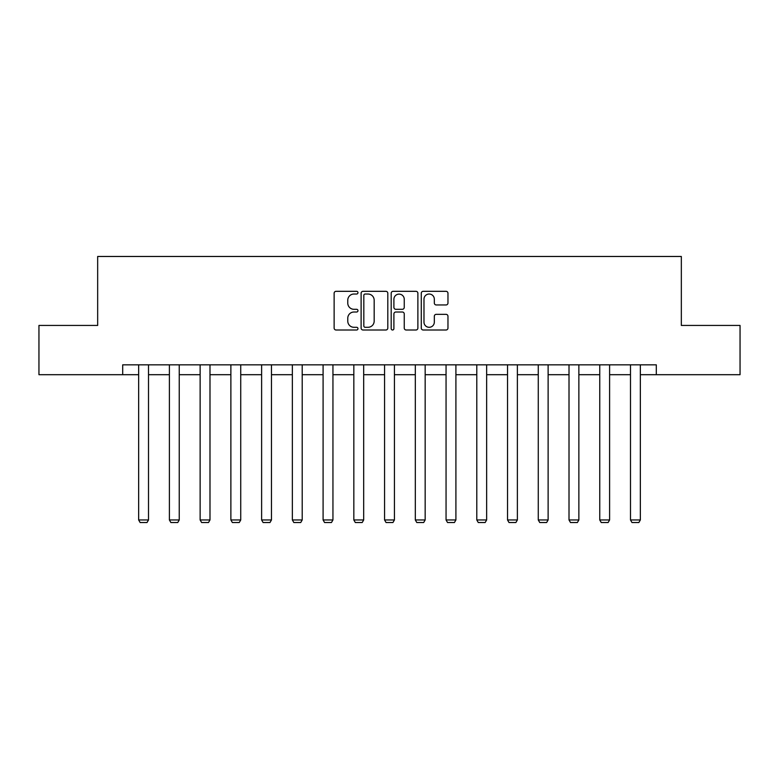 <?xml version="1.0" encoding="UTF-8"?>
<svg xmlns="http://www.w3.org/2000/svg" width="779" height="779" viewBox="0 0 779 779"><rect width="100%" height="100%" fill="white"/><g stroke="black" fill="none" stroke-linecap="round" stroke-linejoin="round"><path stroke-width="1.17" d="M357.97 292.67A1.354 1.354 0 0 0 356.616 291.317L336.07 291.317A1.938 1.938 0 0 0 334.133 293.255L334.133 328.066A1.938 1.938 0 0 0 336.07 330.004L356.616 330.004A1.354 1.354 0 0 0 357.97 328.65A1.354 1.354 0 0 0 356.616 327.297L353.958 327.297A6.193 6.193 0 0 1 347.775 321.104L347.775 318.202A6.193 6.193 0 0 1 353.958 312.019L356.616 312.019A1.354 1.354 0 0 0 357.97 310.665A1.354 1.354 0 0 0 356.616 309.302L353.958 309.302A6.193 6.193 0 0 1 347.775 303.119L347.775 300.217A6.193 6.193 0 0 1 353.958 294.024L356.616 294.024A1.354 1.354 0 0 0 357.97 292.67M446.026 304.959A1.938 1.938 0 0 0 447.964 303.021L447.964 293.255A1.938 1.938 0 0 0 446.026 291.317L423.201 291.317A1.938 1.938 0 0 0 421.273 293.255L421.273 328.066A1.938 1.938 0 0 0 423.201 330.004L446.026 330.004A1.938 1.938 0 0 0 447.964 328.066L447.964 316.274A1.938 1.938 0 0 0 446.026 314.336L436.259 314.336A1.938 1.938 0 0 0 434.322 316.274L434.322 322.117A5.171 5.171 0 0 1 429.151 327.297A5.171 5.171 0 0 1 423.98 322.117L423.98 299.204A5.171 5.171 0 0 1 429.151 294.024A5.171 5.171 0 0 1 434.322 299.204L434.322 303.021A1.938 1.938 0 0 0 436.259 304.959L446.026 304.959M122.692 374.699L38.95 374.699L38.95 325.437L97.667 325.437L97.667 256.476L681.333 256.476L681.333 325.437L740.05 325.437L740.05 374.699L656.308 374.699L656.308 364.845L122.692 364.845L122.692 374.699L138.652 374.699M387.806 293.255A1.938 1.938 0 0 0 385.878 291.317L363.053 291.317A1.938 1.938 0 0 0 361.115 293.255L361.115 328.066A1.938 1.938 0 0 0 363.053 330.004L385.878 330.004A1.938 1.938 0 0 0 387.806 328.066L387.806 293.255M393.122 291.317L415.947 291.317A1.938 1.938 0 0 1 417.885 293.255L417.885 328.066A1.938 1.938 0 0 1 415.947 330.004L406.18 330.004A1.938 1.938 0 0 1 404.252 328.066L404.252 313.947A1.938 1.938 0 0 0 402.315 312.019L395.839 312.019A1.938 1.938 0 0 0 393.901 313.947L393.901 328.65A1.354 1.354 0 0 1 392.548 330.004A1.354 1.354 0 0 1 391.194 328.65L391.194 293.255A1.938 1.938 0 0 1 393.122 291.317M148.507 374.699L169.394 374.699M179.248 374.699L200.135 374.699M209.989 374.699L230.876 374.699M240.73 374.699L261.617 374.699M271.472 374.699L292.359 374.699M302.203 374.699L323.09 374.699M332.945 374.699L353.832 374.699M363.686 374.699L384.573 374.699M394.427 374.699L415.314 374.699M425.168 374.699L446.055 374.699M455.91 374.699L476.797 374.699M486.641 374.699L507.528 374.699M517.383 374.699L538.27 374.699M548.124 374.699L569.011 374.699M578.865 374.699L599.752 374.699M609.606 374.699L630.493 374.699M640.348 374.699L656.308 374.699M365.176 294.024A1.354 1.354 0 0 0 363.822 295.377L363.822 325.943A1.354 1.354 0 0 0 365.176 327.297L367.98 327.297A6.193 6.193 0 0 0 374.173 321.104L374.173 300.217A6.193 6.193 0 0 0 367.98 294.024L365.176 294.024M404.252 299.302A5.171 5.171 0 0 0 399.072 294.121A5.171 5.171 0 0 0 393.901 299.302L393.901 307.374A1.938 1.938 0 0 0 395.839 309.302L402.315 309.302A1.938 1.938 0 0 0 404.252 307.374L404.252 299.302M148.507 364.845L148.507 519.963L138.652 519.963L138.652 364.845M148.507 519.963L147.027 522.524L140.132 522.524L138.652 519.963M179.248 364.845L179.248 519.963L169.394 519.963L169.394 364.845M179.248 519.963L177.768 522.524L170.874 522.524L169.394 519.963M209.989 364.845L209.989 519.963L200.135 519.963L200.135 364.845M209.989 519.963L208.509 522.524L201.615 522.524L200.135 519.963M240.73 364.845L240.73 519.963L230.876 519.963L230.876 364.845M240.73 519.963L239.25 522.524L232.356 522.524L230.876 519.963M271.472 364.845L271.472 519.963L261.617 519.963L261.617 364.845M271.472 519.963L269.992 522.524L263.098 522.524L261.617 519.963M302.203 364.845L302.203 519.963L292.359 519.963L292.359 364.845M302.203 519.963L300.733 522.524L293.829 522.524L292.359 519.963M332.945 364.845L332.945 519.963L323.09 519.963L323.09 364.845M332.945 519.963L331.464 522.524L324.57 522.524L323.09 519.963M363.686 364.845L363.686 519.963L353.832 519.963L353.832 364.845M363.686 519.963L362.206 522.524L355.312 522.524L353.832 519.963M394.427 364.845L394.427 519.963L384.573 519.963L384.573 364.845M394.427 519.963L392.947 522.524L386.053 522.524L384.573 519.963M425.168 364.845L425.168 519.963L415.314 519.963L415.314 364.845M425.168 519.963L423.688 522.524L416.794 522.524L415.314 519.963M455.91 364.845L455.91 519.963L446.055 519.963L446.055 364.845M455.91 519.963L454.43 522.524L447.536 522.524L446.055 519.963M486.641 364.845L486.641 519.963L476.797 519.963L476.797 364.845M486.641 519.963L485.171 522.524L478.267 522.524L476.797 519.963M517.383 364.845L517.383 519.963L507.528 519.963L507.528 364.845M517.383 519.963L515.902 522.524L509.008 522.524L507.528 519.963M548.124 364.845L548.124 519.963L538.27 519.963L538.27 364.845M548.124 519.963L546.644 522.524L539.75 522.524L538.27 519.963M578.865 364.845L578.865 519.963L569.011 519.963L569.011 364.845M578.865 519.963L577.385 522.524L570.491 522.524L569.011 519.963M609.606 364.845L609.606 519.963L599.752 519.963L599.752 364.845M609.606 519.963L608.126 522.524L601.232 522.524L599.752 519.963M640.348 364.845L640.348 519.963L630.493 519.963L630.493 364.845M640.348 519.963L638.868 522.524L631.973 522.524L630.493 519.963"/></g></svg>
